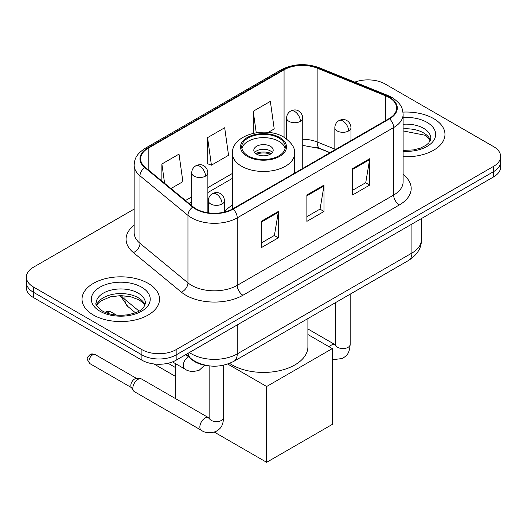 <?xml version="1.0" encoding="UTF-8"?>
<svg xmlns="http://www.w3.org/2000/svg" width="527" height="527" viewBox="0 0 527 527"><rect width="100%" height="100%" fill="white"/><g stroke="black" fill="none" stroke-linecap="round" stroke-linejoin="round"><path stroke-width="0.79" d="M232.42 205.095A42.786 24.703 0 0 0 224.476 211.94M329.935 152.738L317.886 147.863A32.292 18.643 0 0 0 316.543 147.349M207.612 365.666A24.222 13.985 180 0 1 192.296 359.948L185.807 354.599M134.154 209.081L33.445 267.229A24.222 13.985 0 0 0 26.35 277.116L26.35 287.663A24.222 13.985 0 0 0 33.445 297.551L141.908 360.172A24.222 13.985 0 0 0 176.156 360.172L493.555 176.92A24.222 13.985 0 0 0 500.65 167.033L500.65 161.763A24.222 13.985 0 0 1 493.555 171.65A24.222 13.985 0 0 0 500.65 161.763L500.65 156.486A24.222 13.985 0 0 0 493.555 146.598L385.092 83.977A24.222 13.985 0 0 0 354.823 82.12M26.35 277.116A24.222 13.985 0 0 0 33.445 287.004L141.908 349.625A24.222 13.985 0 0 0 176.156 349.625L176.156 354.895L493.555 171.65L176.156 354.895A24.222 13.985 0 0 1 141.908 354.895A24.222 13.985 0 0 0 176.156 354.895L176.156 360.172M33.445 287.004L33.445 292.274L141.908 354.895L33.445 292.274A24.222 13.985 0 0 1 26.35 282.386A24.222 13.985 0 0 0 33.445 292.274L33.445 297.551M433.616 118.588A38.754 22.371 0 0 0 402.957 112.113A38.754 22.371 0 0 1 433.616 118.588A38.754 22.371 0 0 1 444.966 134.405A38.754 22.371 0 0 0 433.616 118.588M148.186 283.374A38.754 22.371 0 0 0 105.953 278.526A38.754 22.371 0 0 0 82.034 299.198A38.754 22.371 0 0 0 93.384 315.014A38.754 22.371 0 0 0 135.617 319.869A38.754 22.371 0 0 0 159.536 299.198A38.754 22.371 0 0 0 148.186 283.374A38.754 22.371 0 0 0 105.953 278.526A38.754 22.371 0 0 0 82.034 299.198A38.754 22.371 0 0 0 93.384 315.014A38.754 22.371 0 0 0 135.617 319.869A38.754 22.371 0 0 0 159.536 299.198A38.754 22.371 0 0 0 148.186 283.374M389.091 97.488A25.836 14.914 180 0 1 396.653 108.035A25.836 14.914 180 0 1 389.091 118.582L232.67 208.89A25.836 14.914 180 0 1 193.244 206.9L145.281 167.355A25.836 14.914 180 0 1 140.61 158.798A25.836 14.914 180 0 1 148.179 148.252L284.06 69.801A25.836 14.914 180 0 1 317.142 68.128L385.639 95.822A25.836 14.914 180 0 1 389.091 97.488M389.545 97.225A26.482 15.29 0 0 0 386.008 95.512L317.517 67.825A26.482 15.29 0 0 0 283.605 69.538L147.718 147.988A26.482 15.29 0 0 0 144.754 167.566L192.717 207.111A26.482 15.29 0 0 0 233.132 209.153L389.545 118.845A26.482 15.29 0 0 0 389.545 97.225M261.214 221.347L261.214 247.716L278.342 237.829L278.342 211.459L261.214 221.347M261.214 243.039L274.409 235.424L278.276 212.335A6.456 3.729 -120 0 0 278.342 211.459M274.29 235.49L278.342 237.829M352.556 168.614L352.556 194.983L369.677 185.096L369.677 158.726L352.556 168.614M352.556 190.306L365.745 182.691L369.611 159.602A6.456 3.729 -120 0 0 369.677 158.726M365.626 182.757L369.677 185.096M306.885 194.983L306.885 221.347L324.013 211.465L324.013 185.096L306.885 194.983M306.885 216.669L320.073 209.054L323.94 185.972A6.456 3.729 -120 0 0 324.013 185.096M319.961 209.12L324.013 211.465M403.115 156.71A38.754 22.371 0 0 0 444.966 134.405A38.754 22.371 0 0 1 403.115 156.71M176.156 349.625L493.555 166.374A24.222 13.985 0 0 0 500.65 156.486M268.21 132.396L274.218 128.931L270.351 101.382L253.223 111.269L253.223 133.298M170.972 188.534L182.876 181.663L179.015 154.115L161.888 164.002L161.888 181.044M207.559 137.633L211.419 165.182L228.547 155.3L224.68 127.745L207.559 137.633L207.829 163.844M211.419 165.182L207.559 163.739M253.223 111.269L256.234 132.725M161.888 164.002L164.589 183.271M278.915 138.028A21.798 12.582 0 0 0 255.16 135.301A21.798 12.582 0 0 0 241.702 146.928A21.798 12.582 0 0 0 248.085 155.827A21.798 12.582 0 0 0 271.84 158.555A21.798 12.582 0 0 0 285.298 146.928A21.798 12.582 0 0 0 278.915 138.028M285.107 148.574A21.798 12.582 0 0 0 278.915 141.328A21.798 12.582 0 0 0 256.497 138.305A21.798 12.582 0 0 0 241.893 148.574M229.627 363.366A44.4 25.639 0 0 0 232.104 364.915A44.4 25.639 0 0 0 280.489 370.474A44.4 25.639 0 0 0 307.9 346.792L307.9 318.572M270.351 146.269A9.69 5.593 0 0 0 259.791 145.057A9.69 5.593 0 0 0 253.81 150.228A9.69 5.593 0 0 0 256.649 154.18A9.69 5.593 0 0 0 267.209 155.393A9.69 5.593 0 0 0 273.19 150.228A9.69 5.593 0 0 0 270.351 146.269M272.327 152.534A9.69 5.593 0 0 0 270.351 150.887A9.69 5.593 0 0 0 254.673 152.534M255.674 153.522A12.918 7.457 180 0 1 270.759 153.285L270.759 153.93M256.735 154.227A11.304 6.528 180 0 1 269.593 153.956L270.759 153.285M269.402 154.661L269.593 153.956M175.3 376.291L153.93 363.953M266.642 462.311L266.642 386.508L332.287 348.604L332.287 424.406L266.642 462.311L214.39 432.147M175.3 367.457L168.041 363.261M175.3 398.484L175.3 363.518M266.642 386.508L227.756 364.058M307.9 334.526L332.287 348.604M132.83 388.287A7.266 4.196 -60 0 1 137.969 379.387A7.266 4.196 -60 0 1 140.366 378.689A7.266 4.196 -60 0 1 141.598 379.025L208.62 417.72A7.266 4.196 -60 0 0 205.313 417.904A7.266 4.196 -60 0 0 204.99 418.082A7.266 4.196 -60 0 0 200.24 424.485A7.266 4.196 -60 0 0 201.354 430.302L134.332 391.614A7.266 4.196 -60 0 1 133.423 390.711A7.266 4.196 -60 0 1 132.83 388.287M133.423 390.711L131.263 387.24A5.25 3.03 -60 0 1 130.834 385.487A5.25 3.03 -60 0 1 134.543 379.058A5.25 3.03 -60 0 1 136.276 378.551L140.366 378.689M192.296 359.598L192.296 359.948M189.404 352.523A32.292 18.643 0 0 0 191.571 353.907A32.292 18.643 0 0 0 237.242 353.907L411.923 253.059A32.292 18.643 0 0 0 421.383 239.871C421.62 247.888 417.351 254.745 408.577 260.45L233.896 361.298A16.146 9.321 60 0 0 237.242 353.907L237.242 324.902M411.923 224.054L411.923 253.059A16.146 9.321 60 0 1 408.577 260.45M188.093 353.281A16.146 10.797 129.5 0 0 190.906 358.531L186.005 354.487M493.555 176.92L493.555 166.374M141.908 360.172L141.908 349.625M121.355 295.607A32.292 18.643 0 0 0 124.945 299.468L124.945 295.799M135.406 312.768L127.903 306.576A16.146 10.797 129.5 0 1 124.945 299.468L139.023 311.075M403.115 174.477A40.368 23.307 180 0 1 399.367 204.937L242.947 295.245A8.076 4.664 60 0 1 237.242 285.357L393.656 195.049A32.292 18.643 0 0 0 403.115 181.868L403.115 114.366A32.292 18.643 180 0 1 393.656 127.547A8.076 4.664 -120 0 0 389.545 118.845M242.947 295.245A40.368 23.307 180 0 1 185.866 295.245A40.368 23.307 180 0 1 181.341 292.129L133.377 252.585A40.368 23.307 180 0 1 134.154 225.233M191.571 285.357A32.292 18.643 0 0 0 237.242 285.357L237.242 217.855A32.292 18.643 180 0 1 187.955 215.365L139.991 175.82A32.292 18.643 180 0 1 134.154 165.129L134.154 232.624A32.292 18.643 0 0 0 139.991 243.322L187.955 282.867A32.292 18.643 0 0 0 191.571 285.357M403.115 114.366C402.595 108.819 402.081 104.201 391.983 97.488L387.74 95.427A8.076 3.781 112 0 0 386.008 95.512M387.74 95.427L319.243 67.739C305.871 63.003 293.177 63.695 281.168 69.795A8.076 4.664 60 0 1 283.605 69.538M147.718 147.988A8.076 4.664 -120 0 0 145.281 148.245C135.492 154.668 134.602 159.503 134.154 165.129M144.754 167.566A8.076 5.402 129.5 0 0 139.991 175.82L139.991 243.322A8.076 5.402 -50.5 0 1 133.377 252.585M319.243 67.739A8.076 3.781 112 0 0 317.517 67.825M192.717 207.111A8.076 5.402 129.5 0 0 187.955 215.365L187.955 282.867A8.076 5.402 -50.5 0 1 181.341 292.129M233.132 209.153A8.076 4.664 60 0 1 237.242 217.855L393.656 127.547L393.656 195.049A8.076 4.664 60 0 0 399.367 204.937M148.179 148.252L148.179 169.74M385.639 95.822L385.639 120.578M317.142 68.128L317.142 141.961A25.836 14.914 0 0 0 302.742 139.26M334.836 149.108L317.142 141.961A14.532 6.805 -68 0 0 320.034 148.555L302.742 145.406M284.06 69.801L284.06 137.284M232.42 173.442L207.869 187.619M191.716 196.94L185.511 200.523M306.885 195.82L323.94 185.972M352.556 169.45L369.611 159.602M261.214 222.183L278.276 212.335M430.414 140.393A24.604 14.209 0 0 0 423.616 132.929A24.604 14.209 0 0 0 403.115 128.884M403.115 150.412L413.728 149.892L420.421 148.133L426.257 145.142L428.807 142.896L430.822 138.364A24.604 14.209 0 0 0 423.616 128.318A24.604 14.209 0 0 0 403.115 124.267M403.115 151.315A29.453 17.002 0 0 0 432.792 141.73A29.453 17.002 0 0 0 427.041 122.383A29.453 17.002 0 0 0 403.115 117.495M247.229 156.321A23.01 13.287 0 0 0 279.771 156.321A23.01 13.287 0 0 0 279.771 137.534A23.01 13.287 0 0 0 247.229 137.534A23.01 13.287 0 0 0 247.229 156.321M294.58 173.146L294.58 153.522A31.08 17.944 180 0 1 275.397 170.102A31.08 17.944 180 0 1 241.524 166.209A31.08 17.944 180 0 1 232.42 153.522L232.42 209.035M144.984 305.186A24.604 14.209 0 0 0 138.186 297.722A24.604 14.209 0 0 0 113.483 294.198A24.604 14.209 0 0 0 96.586 305.186M138.186 293.104A24.604 14.209 0 0 0 111.368 290.028A24.604 14.209 0 0 0 96.177 303.15C94.886 303.914 96.955 306.523 102.383 310.983C109.478 314.856 118.12 316.095 128.298 314.685C137.33 312.485 143.509 310.686 145.393 303.15A24.604 14.209 0 0 0 138.186 293.104M99.959 311.22A29.453 17.002 0 0 0 141.611 311.22A29.453 17.002 0 0 0 141.611 287.175A29.453 17.002 0 0 0 99.959 287.175A29.453 17.002 0 0 0 99.959 311.22M348.617 130.946A8.076 4.664 0 0 0 350.982 127.646C350.633 122.824 347.491 120.848 347.148 120.782C344.81 119.135 342.049 119.089 338.868 120.657A8.076 4.664 60 0 1 342.906 121.058A8.076 4.664 -120 0 1 348.617 130.946A8.076 4.664 0 0 1 337.201 130.946A8.076 4.664 0 0 1 334.836 127.646C334.955 124.589 336.298 122.257 338.868 120.657M329.296 346.878A7.266 4.196 -60 0 1 331.49 345.047A7.266 4.196 -60 0 1 331.812 344.869A7.266 4.196 -60 0 1 335.119 344.684L307.9 328.967M335.409 345.956L335.64 344.388A7.266 4.196 -0 0 0 337.767 347.352A7.266 4.196 -0 0 0 347.715 347.53A7.266 4.196 -0 0 0 350.172 344.388C349.348 354.631 346.391 355.725 342.333 358.525L333.874 359.546L332.287 359.177M222.111 203.982A8.076 4.664 0 0 0 224.476 200.682C224.127 195.86 220.991 193.883 220.648 193.817C218.31 192.171 215.55 192.124 212.368 193.692A8.076 4.664 60 0 1 216.406 194.094A8.076 4.664 -120 0 1 222.111 203.982A8.076 4.664 0 0 1 210.695 203.982A8.076 4.664 0 0 1 208.33 200.682C208.455 197.625 209.799 195.293 212.368 193.692M92.64 354.869A5.25 3.03 -60 0 1 95.268 354.605C92.745 353.722 91 353.722 90.018 354.605A5.25 3.03 60 0 1 92.64 354.869A5.25 3.03 -60 0 0 89.215 359.493A5.25 3.03 -60 0 0 90.018 363.696L131.526 387.661M208.903 418.991L209.14 417.424A7.266 4.196 -0 0 0 211.268 420.388A7.266 4.196 -0 0 0 221.208 420.566A7.266 4.196 -0 0 0 223.672 417.424C222.842 427.667 219.891 428.761 215.833 431.56C209.759 433.405 204.931 432.99 201.354 430.302M300.377 121.355A8.076 4.664 0 0 0 302.742 118.055C302.393 113.233 299.257 111.256 298.908 111.19C296.576 109.544 293.816 109.504 290.634 111.065A8.076 4.664 60 0 1 294.672 111.467A8.076 4.664 -120 0 1 300.377 121.355A8.076 4.664 0 0 1 288.961 121.355A8.076 4.664 0 0 1 286.596 118.055C286.714 114.998 288.065 112.666 290.634 111.065M108.457 312.248A5.25 3.03 -60 0 1 111.078 311.991C108.562 311.108 106.81 311.108 105.828 311.991A5.25 3.03 60 0 1 108.457 312.248A5.25 3.03 -60 0 0 107.258 313.17M205.504 176.13A8.076 4.664 0 0 0 207.869 172.836C207.519 168.008 204.377 166.031 204.035 165.965C201.696 164.319 198.936 164.279 195.754 165.84A8.076 4.664 60 0 1 199.792 166.242A8.076 4.664 -120 0 1 205.504 176.13A8.076 4.664 0 0 1 194.081 176.13A8.076 4.664 0 0 1 191.716 172.836C191.841 169.773 193.185 167.441 195.754 165.84M204.693 365.231L199.219 370.224C193.145 372.069 188.323 371.654 184.74 368.966A7.266 4.196 -60 0 1 183.238 365.646A7.266 4.196 -60 0 1 188.396 356.733M233.896 361.298C220.905 367.826 207.908 367.826 194.918 361.298L190.906 358.531M421.383 239.871L421.383 218.593M127.903 306.576L120.215 295.607M281.168 69.795L145.281 148.245M232.42 178.357L207.869 192.533M191.716 201.854L189.022 203.415M330.113 152.632L320.034 148.555M430.296 140.669L428.807 138.436L424.617 135.149L403.115 130.92M294.58 153.522C295.265 148.047 291.675 142.586 283.809 137.139C265.483 125.795 231.34 134.892 232.42 153.522M144.866 305.462L143.377 303.229L139.187 299.935L130.531 296.675L120.762 295.607L110.354 296.839L100.637 301.062L97.824 303.671L96.704 305.456M335.62 344.948L335.119 344.684M350.172 294.171L350.172 344.388M350.982 140.584L350.982 127.646M335.64 302.557L335.64 344.388M334.836 149.912L334.836 127.646M209.114 417.983L208.62 417.72M223.672 365.198L223.672 417.424M224.476 212.078L224.476 200.682M209.14 365.876L209.14 417.424M208.33 212.842L208.33 200.682M95.268 354.605L136.77 378.57M90.018 363.696C85.255 357.425 87.403 357.787 90.018 354.605M302.742 168.436L302.742 118.055M286.596 138.976L286.596 118.055M207.869 212.77L207.869 172.836M184.74 368.966L172.5 361.904M111.078 311.991L116.48 315.106M105.235 312.392L105.828 311.991M191.716 205.642L191.716 172.836"/></g></svg>
